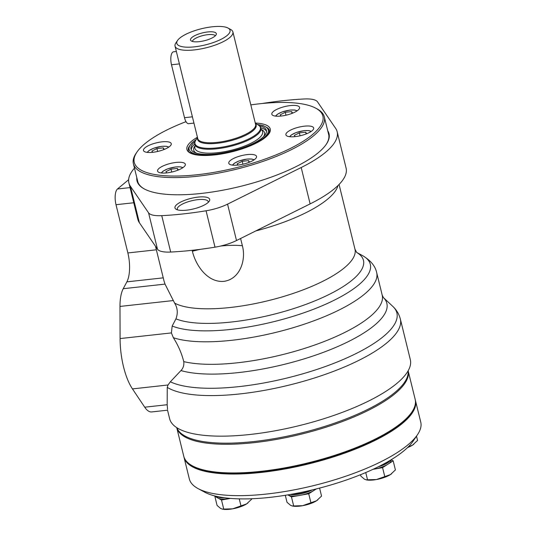 <?xml version="1.0" encoding="UTF-8"?>
<svg xmlns="http://www.w3.org/2000/svg" width="536" height="536" viewBox="0 0 536 536"><rect width="100%" height="100%" fill="white"/><g stroke="black" fill="none" stroke-linecap="round" stroke-linejoin="round"><path stroke-width="0.8" d="M383.381 297.567L392.915 306.498A122.007 37.018 166.2 0 1 393.25 306.82C396.7 310.15 399.065 314.23 400.352 319.061L410.315 359.629A123.916 37.6 166.2 0 1 298.947 425.698A123.916 37.6 166.2 0 1 169.637 418.743L167.54 410.187M400.352 319.061A123.916 37.6 166.2 0 1 306.244 380.486A123.916 37.6 166.2 0 1 167.245 387.374L167.172 404.727L167.58 409.296M262.151 103.508A154.891 46.994 166.2 0 1 304.301 98.979A26.545 8.053 166.2 0 1 317.48 101.806L335.616 128.332A107.234 32.535 166.2 0 1 337.164 131.742L346.102 168.123A107.234 32.535 166.2 0 1 310.13 203.894L236.503 240.53A26.545 8.053 166.2 0 1 215.003 247.17A154.891 46.994 166.2 0 1 170.689 252.047A26.545 8.053 166.2 0 1 157.504 249.22L139.367 222.695A107.234 32.535 166.2 0 1 137.826 219.284L128.888 182.897A107.234 32.535 166.2 0 1 134.462 168.143M337.164 131.742A107.234 32.535 166.2 0 1 301.199 167.513L227.565 204.142A26.545 8.053 166.2 0 1 206.072 210.782A154.891 46.994 166.2 0 1 161.751 215.66A26.545 8.053 166.2 0 1 148.566 212.839L130.429 186.307A107.234 32.535 166.2 0 1 128.888 182.897M156.365 249.803L127.863 252.945L116.011 204.705A11.913 4.529 -96.3 0 1 117.478 188.987L128.627 179.721M240.597 238.487L242.379 245.736C246.285 260.114 239.981 279.176 223.854 281.36C207.673 282.733 195.787 265.668 192.384 251.237A61.479 18.653 166.2 0 1 200.437 249.307M192.156 250.305L192.384 251.237M356.601 252.402L362.376 255.511A107.803 32.709 166.2 0 1 362.376 255.511C370.53 260.308 375.3 266.017 376.674 272.623A111.997 33.982 166.2 0 1 376.681 272.636L382.208 295.148A111.997 33.982 166.2 0 1 382.208 295.155L383.434 297.627A114.55 34.753 166.2 0 1 319.905 353.619A114.55 34.753 166.2 0 1 180.954 370.564L170.347 381.8L168.009 384.989L132.452 388.902A47.657 18.117 -96.3 0 1 120.091 338.564L119.977 306.431A28.596 10.867 -96.3 0 1 123.226 288.71L126.871 281.856A23.832 9.058 -96.3 0 0 127.863 252.945M376.681 272.636A111.997 33.982 166.2 0 1 299.946 325.6A111.997 33.982 166.2 0 1 173.363 337.714C178.22 345.392 181.684 353.358 183.754 361.612C184.183 365.204 183.252 368.185 180.954 370.564M173.363 337.714L171.399 332.916L172.177 326.035L175.935 318.873C178.053 313.225 177.617 307.972 174.629 303.108L173.329 300.555L119.977 306.431M164.07 281.186L165.028 284.107L173.329 300.555M167.54 410.194L151.681 411.936A28.596 10.867 -96.3 0 1 144.727 407.193L132.452 388.902M393.25 306.82A122.007 37.018 166.2 0 1 318.451 368.922A122.007 37.018 166.2 0 1 170.347 381.8M167.245 387.374L168.009 384.989M327.724 130.777A98.859 29.996 166.2 0 1 326.31 144.244A98.859 29.996 166.2 0 1 201.288 193.436A98.859 29.996 166.2 0 1 144.298 188.947A98.859 29.996 166.2 0 1 136.801 177.671M186.588 210.172A17.882 5.427 166.2 0 1 176.277 209.362A17.882 5.427 166.2 0 1 191.037 198.367A17.882 5.427 166.2 0 1 209.208 201.275A17.882 5.427 166.2 0 1 186.588 210.172M177.657 209.891A15.906 4.824 166.2 0 1 177.329 209.261A15.906 4.824 166.2 0 1 197.885 199.653A15.906 4.824 166.2 0 1 208.229 201.677A15.906 4.824 166.2 0 1 208.229 202.38M328.354 133.33A98.356 29.842 166.2 0 1 328.655 134.322A98.356 29.842 166.2 0 1 326.129 144.506M144.579 189.101A98.356 29.842 166.2 0 1 137.618 181.248A98.356 29.842 166.2 0 1 137.43 180.223M193.945 123.086L188.598 123.675A9.534 3.625 -96.3 0 1 184.498 117.686L171.5 64.762A9.534 3.625 -96.3 0 1 173.517 51.804L176.357 51.489M191.205 38.157A13.293 4.033 166.2 0 1 206.293 32.14A13.293 4.033 166.2 0 1 216.289 34.418A13.293 4.033 166.2 0 1 204.39 40.729A13.293 4.033 166.2 0 1 190.917 40.649A13.293 4.033 166.2 0 1 191.205 38.157M192.377 41.419A11.913 3.618 166.2 0 1 193.014 40.22A11.913 3.618 166.2 0 1 204.785 35.135A11.913 3.618 166.2 0 1 215.351 35.778M212.223 26.8A27.403 8.315 166.2 0 1 228.021 28.046A27.403 8.315 166.2 0 1 205.409 44.89A27.403 8.315 166.2 0 1 177.563 40.434A27.403 8.315 166.2 0 1 212.223 26.8M228.021 28.046L230.701 29.487A29.788 9.038 166.2 0 1 232.892 31.912A29.788 9.038 166.2 0 1 206.125 47.791A29.788 9.038 166.2 0 1 175.038 46.123A29.788 9.038 166.2 0 1 175.862 42.96L177.563 40.434M250.821 104.902A97.103 29.467 166.2 0 1 259.752 103.763A97.103 29.467 166.2 0 1 315.738 108.171A97.103 29.467 166.2 0 1 235.612 167.855A97.103 29.467 166.2 0 1 136.948 152.083A97.103 29.467 166.2 0 1 186.012 121.665M161.966 141.852A14.298 4.335 166.2 0 1 171.265 143.668A14.298 4.335 166.2 0 1 158.415 151.293A14.298 4.335 166.2 0 1 143.494 150.489A14.298 4.335 166.2 0 1 161.966 141.852M176.043 162.441A14.298 4.335 166.2 0 1 185.335 164.251A14.298 4.335 166.2 0 1 172.485 171.875A14.298 4.335 166.2 0 1 157.564 171.071A14.298 4.335 166.2 0 1 176.043 162.441M247.243 154.603A14.298 4.335 166.2 0 1 256.543 156.411A14.298 4.335 166.2 0 1 243.692 164.036A14.298 4.335 166.2 0 1 228.772 163.232A14.298 4.335 166.2 0 1 247.243 154.603M304.381 126.174A14.298 4.335 166.2 0 1 313.674 127.99A14.298 4.335 166.2 0 1 300.823 135.615A14.298 4.335 166.2 0 1 285.902 134.811A14.298 4.335 166.2 0 1 304.381 126.174M290.304 105.592A14.298 4.335 166.2 0 1 299.604 107.408A14.298 4.335 166.2 0 1 286.753 115.026A14.298 4.335 166.2 0 1 271.832 114.228A14.298 4.335 166.2 0 1 290.304 105.592M281.045 116.051L280.201 114.818L285.279 112.292L291.604 111.602L292.656 113.136M152.706 152.311L151.869 151.078L156.941 148.559L163.266 147.862L164.318 149.397M261.26 129.618A34.86 10.579 166.2 0 1 260.06 137.229A34.86 10.579 166.2 0 1 217.569 152.706A34.86 10.579 166.2 0 1 199.754 152.043A34.86 10.579 166.2 0 1 195.164 145.852M261.22 129.437L261.849 129.779A36.461 11.062 166.2 0 1 263.431 136.767M196.558 153.189A36.461 11.062 166.2 0 1 194.722 146.268L195.124 145.671M260.791 127.803A38.84 11.785 166.2 0 1 266.519 131.327M191.298 149.799A38.84 11.785 166.2 0 1 194.742 144.023M259.384 125.799A38.84 11.785 166.2 0 1 266.412 130.416A38.84 11.785 166.2 0 1 231.505 151.125A38.84 11.785 166.2 0 1 190.97 148.948A38.84 11.785 166.2 0 1 195.064 141.598M157.658 151.467L156.941 148.559M163.701 149.644L163.266 147.862M171.728 172.056L171.011 169.142L177.336 168.445L178.394 169.986M177.778 170.227L177.336 168.445M166.776 172.894L165.939 171.667L171.011 169.142M242.935 164.217L242.218 161.303L248.543 160.606L249.595 162.147M248.979 162.388L248.543 160.606M237.984 165.055L237.147 163.828L242.218 161.303M300.066 135.796L299.349 132.881L305.674 132.184L306.726 133.725M306.116 133.966L305.674 132.184M295.115 136.633L294.277 135.407L299.349 132.881M285.996 115.207L285.279 112.292M292.04 113.384L291.604 111.602M315.738 108.171L317.078 108.888A98.296 29.822 166.2 0 1 324.314 116.895A98.296 29.822 166.2 0 1 235.967 169.302A98.296 29.822 166.2 0 1 133.397 163.788A98.296 29.822 166.2 0 1 136.097 153.343L136.948 152.083M408.09 370.899A119.146 36.153 166.2 0 1 253.897 441.537A119.146 36.153 166.2 0 1 176.826 427.701M408.151 370.791L415.166 399.353A119.146 36.153 166.2 0 1 411.889 412.017A119.146 36.153 166.2 0 1 261.206 471.305A119.146 36.153 166.2 0 1 192.511 465.898A119.146 36.153 166.2 0 1 183.748 456.196L176.733 427.634A119.146 36.153 166.2 0 0 301.038 434.22A119.146 36.153 166.2 0 0 408.151 370.798M411.889 412.017L411.032 413.276A117.96 35.791 166.2 0 1 261.863 471.975A117.96 35.791 166.2 0 1 193.858 466.622L192.511 465.898M416.505 436.143L417.564 440.451L412.573 445.115L408.164 446.977M251.505 498.761L251.619 499.224L246.627 503.887L232.691 508.825A15.49 4.697 166.2 0 1 222.735 509.2L220.725 508.537L217.08 505.421L214.849 496.336L221.509 500.008L230.44 498.406A15.49 4.697 166.2 0 1 230.145 498.46A15.49 4.697 166.2 0 1 218.179 498.172A15.49 4.697 166.2 0 1 217.073 496.932L216.959 496.45M215.284 496.061L214.849 496.336M319.59 488.088L321.553 496.088L316.562 500.751L302.626 505.689A15.49 4.697 166.2 0 1 292.669 506.064L290.659 505.401L287.021 502.286L285.299 495.291M292.16 505.971L293.674 505.957L291.443 496.879L300.08 495.324A15.49 4.697 166.2 0 1 288.113 495.043L291.443 496.879M222.226 509.1L223.74 509.093L221.509 500.008M247.88 502.996A15.49 4.697 166.2 0 1 247.826 503.036A15.49 4.697 166.2 0 1 246.627 503.887A15.49 4.697 166.2 0 1 232.691 508.825L223.74 509.093M241.006 505.991L239.257 498.862M415.286 399.91A119.146 36.153 166.2 0 1 415.433 400.459L420.747 422.067A119.146 36.153 166.2 0 1 417.464 434.73L413.196 441.028A113.19 34.344 166.2 0 1 314.578 489.355A113.19 34.344 166.2 0 1 204.792 492.216L198.092 488.611A119.146 36.153 166.2 0 1 197.818 488.457A119.146 36.153 166.2 0 1 189.322 478.909L184.016 457.302A119.146 36.153 166.2 0 1 183.895 456.746M224.417 497.756A15.49 4.697 166.2 0 1 217.851 496.852A15.49 4.697 166.2 0 1 217.395 496.55M312.207 489.931A15.49 4.697 166.2 0 1 290.278 494.46M315.784 489.053A15.49 4.697 166.2 0 1 314.016 490.393A15.49 4.697 166.2 0 1 300.08 495.324L308.716 493.777L316.314 488.926M310.947 502.862L308.716 493.777M384.801 476.705L382.57 467.62L393.176 460.846L395.407 469.931L390.416 474.601L376.48 479.532A15.49 4.697 166.2 0 1 366.524 479.914L364.513 479.251L360.869 476.129L360.527 474.715M366.014 479.814L367.529 479.807L365.753 472.551M317.821 499.86A15.49 4.697 166.2 0 1 317.768 499.9A15.49 4.697 166.2 0 1 316.562 500.751A15.49 4.697 166.2 0 1 302.626 505.689L293.674 505.957M393.176 460.846L391.166 459.741M391.675 473.703A15.49 4.697 166.2 0 1 391.622 473.75A15.49 4.697 166.2 0 1 390.416 474.601A15.49 4.697 166.2 0 1 376.48 479.532L367.529 479.807M372.962 469.348L382.57 467.62M390.871 459.922L390.952 460.257A15.49 4.697 166.2 0 1 387.87 464.236A15.49 4.697 166.2 0 1 373.934 469.168A15.49 4.697 166.2 0 1 372.996 469.328M310.156 490.413A14.177 4.301 166.2 0 1 292.314 494.098M390.429 460.183A15.49 4.697 166.2 0 1 378.356 466.756M388.506 461.315A14.177 4.301 166.2 0 1 380.547 465.643M413.826 444.223A15.49 4.697 166.2 0 1 413.779 444.264A15.49 4.697 166.2 0 1 412.573 445.115A15.49 4.697 166.2 0 1 407.548 447.573M415.433 400.459A119.146 36.153 166.2 0 1 326.558 459.044A119.146 36.153 166.2 0 1 192.511 466.849A119.146 36.153 166.2 0 1 184.016 457.302M417.464 434.73A119.146 36.153 166.2 0 1 313.661 485.596A119.146 36.153 166.2 0 1 198.092 488.611M139.367 222.695L130.429 186.307M130.04 187.607L117.478 188.987M133.766 202.755L116.011 204.705M220.671 246.037A61.479 18.653 166.2 0 1 242.379 245.736M382.208 295.155A111.997 33.982 166.2 0 1 309.795 346.705A111.997 33.982 166.2 0 1 183.754 361.612M310.13 203.894L301.199 167.513M362.376 255.511A107.803 32.709 166.2 0 1 309.942 310.619A107.803 32.709 166.2 0 1 172.177 326.035M171.399 332.916L120.091 338.564M338.022 185.51A96.514 29.286 166.2 0 1 255.712 230.969M339.067 184.458L354.973 249.207A96.514 29.286 166.2 0 1 354.973 249.213A96.514 29.286 166.2 0 1 283.256 296.582A96.514 29.286 166.2 0 1 174.629 303.108M165.028 284.107L123.226 288.71M163.252 277.849L126.871 281.856M356.628 252.429A102.088 30.974 166.2 0 1 305.574 304.495A102.088 30.974 166.2 0 1 175.935 318.873M236.503 240.53L227.565 204.142M215.003 247.17L206.072 210.782M170.689 252.047L161.751 215.66M157.504 249.22L148.566 212.839M167.172 404.727L144.727 407.193M192.404 116.815L184.498 117.686M179.406 63.891L171.5 64.762M232.892 31.912L255.612 124.399A29.788 9.038 166.2 0 1 228.839 140.285A29.788 9.038 166.2 0 1 197.757 138.61L175.038 46.123M255.471 123.829A30.137 9.146 166.2 0 1 229.06 141.162A30.137 9.146 166.2 0 1 197.617 138.04M255.37 123.421L257.91 124.788A33.681 10.218 166.2 0 1 230.118 145.491A33.681 10.218 166.2 0 1 195.901 140.017L197.516 137.631M257.91 124.788C259.786 125.953 260.791 127.099 260.918 128.225A34.029 10.325 166.2 0 1 230.333 146.368A34.029 10.325 166.2 0 1 194.823 144.459C194.421 143.407 194.776 141.926 195.901 140.017M255.277 123.039A42.893 13.011 166.2 0 1 260.396 140.847A42.893 13.011 166.2 0 1 201.134 155.4A42.893 13.011 166.2 0 1 197.422 137.25M268.174 128.372A41.701 12.656 166.2 0 1 269.353 130.395C269.836 134.657 263.752 139.668 251.103 145.424C235.606 152.211 213.047 156.499 199.948 155.206C191.513 153.778 187.654 152.137 188.357 150.288A41.701 12.656 166.2 0 1 188.464 147.956M275.906 116.151A10.961 3.323 166.2 0 1 290.05 110.121A10.961 3.323 166.2 0 1 296.884 110.999M147.567 152.412A10.961 3.323 166.2 0 1 161.711 146.382A10.961 3.323 166.2 0 1 168.545 147.259M257.481 124.56A40.749 12.361 166.2 0 1 257.876 141.812A40.749 12.361 166.2 0 1 203.821 155.092A40.749 12.361 166.2 0 1 196.176 139.615M289.976 136.74A10.961 3.323 166.2 0 1 304.12 130.704A10.961 3.323 166.2 0 1 310.96 131.581M232.845 165.162A10.961 3.323 166.2 0 1 246.989 159.125A10.961 3.323 166.2 0 1 253.823 160.009M161.638 173.001A10.961 3.323 166.2 0 1 175.781 166.964A10.961 3.323 166.2 0 1 182.622 167.842M164.063 281.172L155.5 246.285M354.973 249.213L356.755 252.55M168.887 147.031L166.495 146.281L161.825 146.315L153.752 148.211L148.928 150.596L147.159 152.371M269.374 130.483L267.752 127.95L262.975 125.498L257.247 124.432M188.377 150.381L188.639 147.38L191.741 142.998L196.323 139.394M297.225 110.771L294.834 110.021L290.157 110.054L282.09 111.95L277.266 114.336L275.491 116.104M311.302 131.354L308.91 130.603L304.234 130.637L296.16 132.533L291.336 134.918L289.567 136.693M254.165 159.775L251.773 159.031L247.103 159.065L239.029 160.954L234.205 163.346L232.436 165.115M182.964 167.614L180.572 166.864L175.895 166.897L167.822 168.793L163.004 171.185L161.229 172.954M328.849 135.347L324.314 116.895M137.926 182.24L133.397 163.788"/></g></svg>
